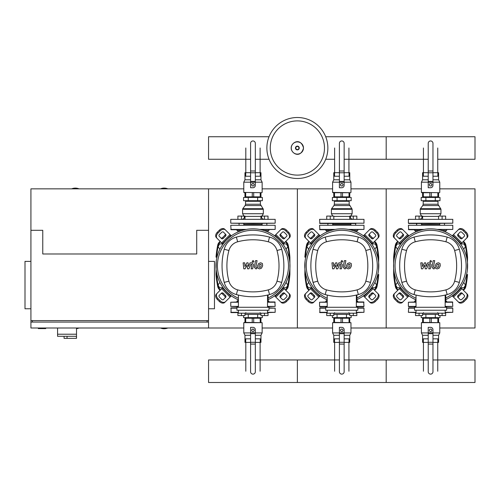 <?xml version="1.0" encoding="UTF-8"?>
<svg xmlns="http://www.w3.org/2000/svg" width="500" height="500" viewBox="0 0 500 500"><rect width="100%" height="100%" fill="white"/><g stroke="black" fill="none" stroke-linecap="round" stroke-linejoin="round"><path stroke-width="0.75" d="M38.325 328L38.325 328.594L45.725 328.594L45.725 328M30.919 261.388L25 261.388L25 308.756L30.919 308.756M208.55 261.388L214.475 261.388L214.475 308.756L208.55 308.756M32.4 322.081L32.4 320.6M207.075 322.081L207.075 320.6M208.55 328L208.55 188.856L208.55 230.306L196.713 230.306L196.713 253.988L42.763 253.988L42.763 230.306L30.919 230.306L30.919 320.6L208.55 320.6L208.55 322.081L30.919 322.081L30.919 328L243.781 328M57.569 328L57.569 334.219L76.513 334.219L76.513 328M57.569 336.294L57.569 334.219L76.513 334.219L76.513 338.363L76.344 336.294L57.569 336.294L64.081 336.294L64.081 338.363L76.344 338.363M67.038 336.294L67.038 338.363M167.844 188.856A9.619 9.619 0 0 0 160.444 188.856M79.031 188.856A9.619 9.619 0 0 0 71.631 188.856M76.513 328.669A9.619 9.619 0 0 0 79.031 328M243.781 188.856L30.919 188.856L30.919 230.306M30.919 320.6L30.919 322.081M160.444 328A9.619 9.619 0 0 0 167.844 328M463.675 249.25L465.494 246.588L463.956 243.925L460.881 243.925L460.675 244.281M374.862 249.25L376.681 246.588L375.138 243.925L372.062 243.925L371.856 244.281M286.044 249.25L287.863 246.588L286.325 243.925L283.25 243.925L283.044 244.281M400.513 244.281L400.306 243.925L397.225 243.925L395.688 246.588L397.506 249.25M311.694 244.281L311.488 243.925L308.412 243.925L306.875 246.588L308.694 249.25M222.875 244.281L222.675 243.925L219.594 243.925L218.056 246.588L219.875 249.25M460.675 287.387L460.881 287.738L463.956 287.738L465.494 285.075L463.675 282.413M371.856 287.387L372.062 287.738L375.138 287.738L376.681 285.075L374.862 282.413M283.044 287.387L283.25 287.738L286.325 287.738L287.863 285.075L286.044 282.413M397.506 282.413L395.688 285.075L397.225 287.738L400.306 287.738L400.513 287.387M308.694 282.413L306.875 285.075L308.412 287.738L311.488 287.738L311.694 287.387M219.875 282.413L218.056 285.075L219.594 287.738L222.675 287.738L222.875 287.387M327.863 148A30.494 30.494 0 0 1 297.369 178.494A30.494 30.494 0 0 1 266.875 148A30.494 30.494 0 0 1 297.369 117.506A30.494 30.494 0 0 1 327.863 148A30.494 30.494 0 0 0 297.369 117.506A30.494 30.494 0 0 0 266.875 148M297.369 120.894A27.106 27.106 0 0 1 324.475 148A27.106 27.106 0 0 1 297.369 175.113A27.106 27.106 0 0 1 270.256 148A27.106 27.106 0 0 1 297.369 120.894M437.188 229.419L452.794 229.419L452.794 225.275L408.387 225.275L408.681 229.713L422.531 229.713M408.387 225.275L452.794 225.275M421.444 224.381L439.738 224.381L421.444 224.381M438.65 229.713L452.794 229.419M348.369 229.419L363.981 229.419L363.981 225.275L319.575 225.275L319.869 229.713L333.719 229.713M319.575 225.275L363.981 225.275M332.631 224.381L350.919 224.381L332.631 224.381M349.837 229.713L363.981 229.419M259.556 229.419L275.163 229.419L275.163 225.275L230.756 225.275L231.05 229.713L244.9 229.713M230.756 225.275L275.163 225.275M243.812 224.381L262.106 224.381L243.812 224.381M261.019 229.713L275.163 229.419M437.744 159.269L475 159.269L475 136.738L386.181 136.738L386.181 159.269L386.181 136.738L325.706 136.738M269.031 136.738L208.55 136.738L208.55 159.269L250.594 159.269M414.637 229.713L414.637 230.6L419.081 230.662M415.525 230.6L415.525 232.031M422.631 219.056L422.631 216.094L415.525 216.094L415.525 219.056M419.081 219.056L419.081 216.094M446.544 229.713L446.544 230.6L441.919 230.6M445.656 230.6L445.656 232.031M438.556 219.056L438.556 216.094L445.656 216.094L445.656 219.056M442.106 219.056L442.106 216.094M429.906 183.588L431.275 183.588L431.962 184.775L431.275 185.956L429.906 185.956L429.225 184.775L429.906 183.588M439.475 192.706L421.413 192.413L439.475 192.706L438.581 192.706L438.581 196.85L438.587 192.706L438.587 196.85L437.844 196.85L437.844 192.706M432.962 176.244L438.587 176.244L438.587 179.8L439.769 182.169L432.962 182.169M438.587 179.8L432.962 179.8M422.594 196.85L422.594 192.706L422.594 196.85L437.844 196.85M429.956 192.706L423.231 192.706M428.225 172.694L422.594 172.694L422.594 176.244L428.225 176.244M438.587 172.694L438.587 176.244L438.587 172.694L432.962 172.694M428.225 179.8L422.6 179.8L421.413 182.169L421.413 192.413M428.225 182.169L421.413 182.169M422.6 192.706L421.712 192.706M432.962 171L432.962 185.362A2.369 2.369 0 0 1 430.594 187.731L428.225 187.731L428.225 143.325A2.369 2.369 0 0 1 430.594 140.956A2.369 2.369 0 0 1 432.962 143.325L432.962 171L428.225 171M437.994 204.25L437.994 201.294L423.194 201.294L423.194 204.25L437.994 204.25L440.956 209.288L440.956 213.725L439.588 216.094M438.425 205.562L422.756 205.562L420.425 208.7L440.763 208.7M440.956 209.288L420.231 209.288L420.231 213.725L421.6 216.094M430.594 223.494L452.794 223.2L408.387 223.2L430.594 223.494M452.794 223.2L452.794 219.35L408.387 219.35L408.387 223.2M452.794 219.35L408.387 219.35M416.712 223.494L416.712 224.975L416.413 223.494L421.744 223.494L421.444 224.975M416.413 223.494L408.681 223.494M420.231 213.725L440.956 213.725M437.744 196.85L437.744 197.444L437.744 196.85M423.444 196.85L423.444 197.444L423.444 196.85M439.994 200.7L421.194 200.7L421.194 197.444L439.994 197.444L439.994 200.7M435.294 200.7L435.294 197.444M425.894 200.7L425.894 197.444M325.819 229.713L325.819 230.6L330.262 230.662M326.712 230.6L326.712 232.031M333.812 219.056L333.812 216.094L326.712 216.094L326.712 219.056M330.262 219.056L330.262 216.094M357.731 229.713L357.731 230.6L353.106 230.6M356.844 230.6L356.844 232.031M349.738 219.056L349.738 216.094L356.844 216.094L356.844 219.056M353.288 219.056L353.288 216.094M341.094 183.588L342.463 183.588L343.144 184.775L342.463 185.956L341.094 185.956L340.406 184.775L341.094 183.588M350.656 192.706L332.6 192.413L341.031 192.706L341.031 196.85L349.769 196.85L349.769 192.706L350.656 192.706L334.419 192.706M344.144 176.244L349.769 176.244L349.769 179.8L350.956 182.169L344.144 182.169M349.769 179.8L344.144 179.8M333.781 196.85L333.781 192.706L333.781 196.85L341.031 196.85M339.406 172.694L333.781 172.694L333.781 176.244L339.406 176.244M349.769 172.694L349.769 176.244L349.769 172.694L344.144 172.694M339.406 179.8L333.781 179.8L332.6 182.169L332.6 192.413M339.406 182.169L332.6 182.169M333.787 192.706L332.894 192.706M344.144 171L344.144 185.362A2.369 2.369 0 0 1 341.775 187.731L339.406 187.731L339.406 143.325A2.369 2.369 0 0 1 341.775 140.956A2.369 2.369 0 0 1 344.144 143.325L344.144 171L339.406 171M349.175 204.25L349.175 201.294L334.375 201.294L334.375 204.25L349.175 204.25L352.137 209.288L352.137 213.725L350.769 216.094M349.613 205.562L333.944 205.562L331.606 208.7L351.944 208.7M352.137 209.288L331.413 209.288L331.413 213.725L332.781 216.094M327.894 224.975L327.894 223.494L319.869 223.494L355.956 223.494M319.575 223.2L363.981 223.2L363.981 219.35L319.575 219.35L319.869 223.494M363.981 219.35L319.575 219.35M327.6 223.494L332.925 223.494L332.631 224.975M332.925 223.494L350.625 223.494M331.413 213.725L352.137 213.725M348.925 196.85L348.925 197.444L348.925 196.85M334.625 196.85L334.625 197.444L334.625 196.85M351.175 200.7L332.375 200.7L332.375 197.444L351.175 197.444L351.175 200.7M346.475 200.7L346.475 197.444M337.075 200.7L337.075 197.444M237.006 229.713L237.006 230.6L241.444 230.662M237.894 230.6L237.894 232.031M245 219.056L245 216.094L237.894 216.094L237.894 219.056M241.444 219.056L241.444 216.094M268.913 229.713L268.913 230.6L264.288 230.6M268.025 230.6L268.025 232.031M260.919 219.056L260.919 216.094L268.025 216.094L268.025 219.056M264.475 219.056L264.475 216.094M252.275 183.588L253.644 183.588L254.325 184.775L253.644 185.956L252.275 185.956L251.594 184.775L252.275 183.588M261.844 192.706L243.781 192.413L261.844 192.706L260.956 192.706L260.956 196.85L260.956 192.706M255.331 176.244L260.956 176.244L260.956 179.8L262.137 182.169L255.331 182.169M260.956 179.8L255.331 179.8M244.963 196.85L244.963 192.706L244.963 196.85L260.956 196.85M252.219 196.85L252.325 192.706M250.594 172.694L244.963 172.694L244.963 176.244L250.594 176.244M260.956 172.694L260.956 176.244L260.956 172.694L255.331 172.694M250.594 179.8L244.969 179.8L243.781 182.169L243.781 192.413M250.594 182.169L243.781 182.169M244.969 192.706L244.081 192.706M255.331 171L255.331 185.362A2.369 2.369 0 0 1 252.963 187.731L250.594 187.731L250.594 143.325A2.369 2.369 0 0 1 252.963 140.956A2.369 2.369 0 0 1 255.331 143.325L255.331 171L250.594 171M260.363 204.25L260.363 201.294L245.556 201.294L245.556 204.25L260.363 204.25L263.325 209.288L263.325 213.725L261.956 216.094M260.794 205.562L245.125 205.562L242.794 208.7L263.131 208.7M263.325 209.288L242.6 209.288L242.6 213.725L243.969 216.094M252.963 223.494L275.163 223.2L230.756 223.2L252.963 223.494M275.163 223.2L275.163 219.35L230.756 219.35L230.756 223.2M275.163 219.35L230.756 219.35M242.6 213.725L263.325 213.725M260.113 196.85L260.113 197.444L260.113 196.85M245.812 196.85L245.812 197.444L245.812 196.85M262.362 200.7L243.562 200.7L243.562 197.444L262.362 197.444L262.362 200.7M257.663 200.7L257.663 197.444M248.263 200.7L248.263 197.444M415.525 301.062L415.525 299.631M414.637 301.95L414.637 301.062L416.025 301.062M422.631 313.2L422.631 315.569L415.525 315.569L415.525 312.606M419.081 313.2L419.081 315.569M446.544 301.062L446.544 301.95L446.544 301.062L445.75 301.062M438.556 313.2L438.556 315.569L445.656 315.569L445.656 312.606M442.106 313.2L442.106 315.569M429.906 331.494L431.275 331.494L431.962 330.312L431.275 329.125L429.906 329.125L429.225 330.312L429.906 331.494M421.413 322.675L422.6 322.375L422.594 318.231L422.6 322.375L439.769 322.675L421.413 322.675L421.413 332.919L422.6 335.288L422.594 338.837L428.225 338.837M428.225 332.919L421.413 332.919M428.225 335.288L422.6 335.288M422.594 318.231L438.587 318.231L438.587 322.375M428.225 342.388L422.594 342.388L422.6 338.837M432.962 338.837L438.587 338.837L438.587 342.388L432.962 342.388M438.587 342.388L438.587 335.288L432.962 335.288M438.587 335.288L439.769 332.919L432.962 332.919M432.962 329.719A2.369 2.369 0 0 0 430.594 327.35A2.369 2.369 0 0 1 432.962 329.719L432.962 371.756A2.369 2.369 0 0 1 430.594 374.125A2.369 2.369 0 0 1 428.225 371.756A2.369 2.369 0 0 0 430.594 374.125A2.369 2.369 0 0 0 432.962 371.756M428.225 371.756L428.225 327.35L430.594 327.35M437.744 318.231L437.744 317.638L437.744 318.231M438.556 314.381L422.631 314.381M439.994 315.569L439.994 317.638L421.194 317.638L421.194 315.569M435.294 314.381L435.294 317.638M425.894 314.381L425.894 317.638M416.025 312.606L408.387 312.312L408.681 307.869L414.544 307.869M445.156 312.312L452.794 312.312L452.794 308.169L446.637 308.169M452.5 307.869L446.637 307.869L452.794 308.169M452.794 312.312L445.156 312.606M326.712 301.062L326.712 299.631M325.819 301.95L325.819 301.062L327.212 301.062M333.812 313.2L333.812 315.569L326.712 315.569L326.712 312.606M330.262 313.2L330.262 315.569M357.731 301.95L357.731 301.062L356.931 301.062M349.738 313.2L349.738 315.569L356.844 315.569L356.844 312.606M353.288 313.2L353.288 315.569M341.094 331.494L342.463 331.494L343.144 330.312L342.463 329.125L341.094 329.125L340.406 330.312L341.094 331.494M332.6 322.675L333.787 322.375L333.781 318.231L333.781 322.375L350.956 322.675L332.6 322.675L332.6 332.919L333.781 335.288L333.781 338.837L339.406 338.837M339.406 332.919L332.6 332.919M339.406 335.288L333.781 335.288M333.781 318.231L349.769 318.231L349.769 322.375M339.406 342.388L333.781 342.388L333.787 338.837M344.144 338.837L349.769 338.837L349.769 342.388L344.144 342.388M349.769 342.388L349.769 335.288L344.144 335.288M349.769 335.288L350.956 332.919L344.144 332.919M344.144 329.719A2.369 2.369 0 0 0 341.775 327.35A2.369 2.369 0 0 1 344.144 329.719L344.144 371.756A2.369 2.369 0 0 1 341.775 374.125A2.369 2.369 0 0 1 339.406 371.756A2.369 2.369 0 0 0 341.775 374.125A2.369 2.369 0 0 0 344.144 371.756M339.406 371.756L339.406 327.35L341.775 327.35M348.925 318.231L348.925 317.638L348.925 318.231M349.738 314.381L333.812 314.381M351.175 315.569L351.175 317.638L332.375 317.638L332.375 315.569M346.475 314.381L346.475 317.638M337.075 314.381L337.075 317.638M327.212 312.606L319.869 312.606L319.869 307.869L325.731 307.869L319.869 307.869M356.344 312.312L363.981 312.312L363.981 308.169L357.825 308.169M363.681 307.869L357.825 307.869L363.981 308.169M363.981 312.312L356.344 312.606M238.394 301.062L237.006 301.062L237.006 301.95L238.394 301.95L230.756 302.244L230.756 306.388L238.394 306.388M237.894 301.062L237.894 299.631M245 313.2L245 315.569L237.894 315.569L237.894 312.606M241.444 313.2L241.444 315.569M268.913 301.95L268.913 301.062L268.119 301.062M260.919 313.2L260.919 315.569L268.025 315.569L268.025 312.606M264.475 313.2L264.475 315.569M252.275 331.494L253.644 331.494L254.325 330.312L253.644 329.125L252.275 329.125L251.594 330.312L252.275 331.494M243.781 322.675L244.969 322.375L244.963 318.231L244.963 322.375L262.137 322.675L243.781 322.675L243.781 332.919L244.969 335.288L244.963 338.837L250.594 338.837M250.594 332.919L243.781 332.919M250.594 335.288L244.969 335.288M244.963 318.231L260.956 318.231L260.956 322.375L260.956 318.231M250.594 342.388L244.963 342.388L244.969 338.837M255.331 338.837L260.956 338.837L260.956 342.388L255.331 342.388M260.956 342.388L260.956 335.288L255.331 335.288M260.956 335.288L262.137 332.919L255.331 332.919M255.331 329.719A2.369 2.369 0 0 0 252.963 327.35A2.369 2.369 0 0 1 255.331 329.719L255.331 371.756A2.369 2.369 0 0 1 252.963 374.125A2.369 2.369 0 0 1 250.594 371.756A2.369 2.369 0 0 0 252.963 374.125A2.369 2.369 0 0 0 255.331 371.756M250.594 371.756L250.594 327.35L252.963 327.35M260.113 318.231L260.113 317.638L260.113 318.231M260.919 314.381L245 314.381M262.362 315.569L262.362 317.638L243.562 317.638L243.562 315.569M257.663 314.381L257.663 317.638M248.263 314.381L248.263 317.638M238.394 312.606L231.05 312.606L231.05 307.869L236.912 307.869L231.05 307.869M267.525 312.312L275.163 312.312L275.163 308.169L269.006 308.169M275.163 308.169L269.006 307.869M275.163 312.312L267.525 312.606M445.75 301.95L452.5 301.95L452.794 306.388L445.156 306.688M416.025 302.244L408.387 302.244L408.387 306.388L416.025 306.388M408.681 306.688L416.025 306.688L408.387 306.388M408.387 302.244L416.025 301.95M356.931 301.95L363.681 301.95L363.981 306.388L356.344 306.688L363.681 306.688M327.212 302.244L319.575 302.244L319.575 306.388L327.212 306.388M319.869 306.688L327.212 306.688L319.575 306.388M319.575 302.244L327.212 301.95M268.119 301.95L274.869 301.95L275.163 306.388L267.525 306.688M230.756 306.388L238.394 306.688M432.962 359.963L475 359.963L475 382.494L386.181 382.494L386.181 359.963L386.181 382.494L297.369 382.494L297.369 359.963L297.369 382.494L208.55 382.494L208.55 359.963L245.812 359.963M438.706 264.375L437.312 264.375L436.688 265.825L436.75 267.288L438.137 267.288L438.769 265.825L438.706 264.375M436.325 263.5L435.194 265.825L435.419 268.163L437.125 268.9L439.131 268.163L440.262 265.825L440.037 263.5L438.319 262.762L436.325 263.5M433.206 260.637L431.944 267.113L433.363 268.831L434.212 268.831L434.456 267.562L433.456 267.025L434.7 260.637L433.206 260.637M430.694 262.325L431.6 261.413L430.694 260.506L429.787 261.413L430.694 262.325M422.725 268.831L424.706 265.069L425.231 268.831L426.538 268.831L428.694 264.1L429.581 264.637L428.775 268.831L430.275 268.831L431.094 264.538L429.675 262.831L427.694 262.831L426.194 266.537L425.681 262.831L424.513 262.831L422.575 266.537L422.331 262.831L420.788 262.831L421.419 268.831L422.725 268.831M349.888 264.375L348.5 264.375L347.869 265.825L347.931 267.288L349.325 267.288L349.95 265.825L349.888 264.375M347.506 263.5L346.375 265.825L346.6 268.163L348.306 268.9L350.319 268.163L351.45 265.825L351.219 263.5L349.5 262.762L347.506 263.5M344.387 260.637L343.131 267.113L344.544 268.831L345.394 268.831L345.644 267.562L344.644 267.025L345.881 260.637L344.387 260.637M341.875 262.325L342.788 261.413L341.875 260.506L340.969 261.413L341.875 262.325M333.906 268.831L335.894 265.069L336.419 268.831L337.725 268.831L339.875 264.1L340.769 264.637L339.963 268.831L341.456 268.831L342.281 264.538L340.856 262.831L338.875 262.831L337.381 266.537L336.869 262.831L335.7 262.831L333.756 266.537L333.512 262.831L331.969 262.831L332.6 268.831L333.906 268.831M261.075 264.375L259.681 264.375L259.056 265.825L259.119 267.288L260.506 267.288L261.137 265.825L261.075 264.375M258.688 263.5L257.562 265.825L257.787 268.163L259.494 268.9L261.5 268.163L262.631 265.825L262.406 263.5L260.688 262.762L258.688 263.5M255.575 260.637L254.312 267.113L255.731 268.831L256.581 268.831L256.825 267.562L255.825 267.025L257.069 260.637L255.575 260.637M253.062 262.325L253.969 261.413L253.062 260.506L252.156 261.413L253.062 262.325M245.094 268.831L247.075 265.069L247.6 268.831L248.906 268.831L251.062 264.1L251.95 264.637L251.144 268.831L252.644 268.831L253.463 264.538L252.044 262.831L250.062 262.831L248.562 266.537L248.05 262.831L246.881 262.831L244.944 266.537L244.7 262.831L243.156 262.831L243.787 268.831L245.094 268.831M430.594 228.825A37.006 37.006 0 0 1 445.75 299.594A37.006 37.006 0 0 0 430.594 228.825A37.006 37.006 0 0 0 416.025 299.85A37.006 37.006 0 0 1 430.594 228.825M462.731 293.788A1.481 1.044 -45 0 0 460.944 294.094L458.85 296.188A1.481 1.044 -45 0 0 458.544 297.975M458.113 295.444L460.206 293.35A1.481 1.044 135 0 1 461.994 293.044L464.338 295.394A1.481 1.044 135 0 1 464.031 297.181L461.944 299.275A1.481 1.044 135 0 1 460.156 299.581L457.806 297.231A1.481 1.044 135 0 1 458.113 295.444L458.85 296.188M458.544 233.688A1.481 1.044 -135 0 0 458.85 235.475L460.944 237.569A1.481 1.044 -135 0 0 462.731 237.875M460.206 238.312L458.113 236.219A1.481 1.044 45 0 1 457.806 234.431L460.156 232.081A1.481 1.044 45 0 1 461.944 232.387L464.031 234.481A1.481 1.044 45 0 1 464.338 236.269L461.994 238.619A1.481 1.044 45 0 1 460.206 238.312L460.944 237.569M398.45 237.875A1.481 1.044 135 0 0 400.238 237.569L402.331 235.475A1.481 1.044 135 0 0 402.638 233.688M403.069 236.219L400.975 238.312A1.481 1.044 -45 0 1 399.194 238.619L396.844 236.269A1.481 1.044 -45 0 1 397.15 234.481L399.244 232.387A1.481 1.044 -45 0 1 401.031 232.081L403.375 234.431A1.481 1.044 -45 0 1 403.069 236.219L402.331 235.475M466.431 293.3A4.444 3.137 135 0 1 465.513 298.663L466.256 299.4A4.444 3.137 -45 0 0 467.175 294.037L460.613 287.475M452.238 295.85L458.8 302.413A4.444 3.137 -45 0 0 464.162 301.494L463.419 300.756A4.444 3.137 135 0 1 458.062 301.675M466.256 299.4L464.162 301.494M465.513 298.663L463.419 300.756M458.062 229.988A4.444 3.137 45 0 1 463.419 230.906L464.162 230.169A4.444 3.137 -135 0 0 458.8 229.25L452.238 235.812M460.613 244.188L467.175 237.625A4.444 3.137 -135 0 0 466.256 232.262L465.513 233A4.444 3.137 45 0 1 466.431 238.363M464.162 230.169L466.256 232.262M463.419 230.906L465.513 233M394.75 238.363A4.444 3.137 -45 0 1 395.669 233L394.931 232.262A4.444 3.137 135 0 0 394.012 237.625L400.575 244.188M408.95 235.812L402.381 229.25A4.444 3.137 135 0 0 397.025 230.169L397.762 230.906A4.444 3.137 -45 0 1 403.125 229.988M394.931 232.262L397.025 230.169M395.669 233L397.762 230.906M402.638 297.975A1.481 1.044 45 0 0 402.331 296.188L400.238 294.094A1.481 1.044 45 0 0 398.45 293.788M400.975 293.35L403.069 295.444A1.481 1.044 -135 0 1 403.375 297.231L401.031 299.581A1.481 1.044 -135 0 1 399.244 299.275L397.15 297.181A1.481 1.044 -135 0 1 396.844 295.394L399.194 293.044A1.481 1.044 -135 0 1 400.975 293.35L400.238 294.094M400.575 287.475L394.012 294.037A4.444 3.137 45 0 0 394.931 299.4L395.669 298.663A4.444 3.137 -135 0 1 394.75 293.3M403.125 301.675A4.444 3.137 -135 0 1 397.762 300.756L397.025 301.494A4.444 3.137 45 0 0 402.381 302.413L408.95 295.85M397.025 301.494L394.931 299.4M397.762 300.756L395.669 298.663M416.025 298.238A35.525 35.525 0 0 1 430.594 230.306A35.525 35.525 0 0 1 445.75 297.962M445.75 294.925L445.75 302.2L445.156 302.2M446.637 310.238L446.637 307.281L414.544 307.281L414.544 310.238L446.637 310.238M445.156 307.281L445.156 295.062M416.025 310.238L416.025 313.2L445.156 313.2L445.156 310.238M416.025 295.062L416.025 307.281M447.169 294.562A17.169 17.169 0 0 0 459.325 282.406A64.181 64.181 0 0 0 459.325 249.256A17.169 17.169 0 0 0 447.169 237.1A64.181 64.181 0 0 0 414.012 237.1A17.169 17.169 0 0 0 401.863 249.256A64.181 64.181 0 0 0 401.863 282.406A17.169 17.169 0 0 0 414.012 294.562A64.181 64.181 0 0 0 447.169 294.562L445.913 289.869A59.325 59.325 0 0 1 415.269 289.869A12.319 12.319 0 0 1 406.55 281.156A59.325 59.325 0 0 1 406.55 250.506A12.319 12.319 0 0 1 415.269 241.794A59.325 59.325 0 0 1 445.913 241.794A12.319 12.319 0 0 1 454.631 250.506A59.325 59.325 0 0 1 454.631 281.156A12.319 12.319 0 0 1 445.913 289.869M341.775 228.825A37.006 37.006 0 0 1 356.931 299.594A37.006 37.006 0 0 0 341.775 228.825A37.006 37.006 0 0 0 327.212 299.85A37.006 37.006 0 0 1 341.775 228.825M373.919 293.788A1.481 1.044 -45 0 0 372.131 294.094L370.037 296.188A1.481 1.044 -45 0 0 369.731 297.975M369.3 295.444L371.388 293.35A1.481 1.044 135 0 1 373.175 293.044L375.525 295.394A1.481 1.044 135 0 1 375.219 297.181L373.125 299.275A1.481 1.044 135 0 1 371.337 299.581L368.988 297.231A1.481 1.044 135 0 1 369.3 295.444L370.037 296.188M369.731 233.688A1.481 1.044 -135 0 0 370.037 235.475L372.131 237.569A1.481 1.044 -135 0 0 373.919 237.875M371.388 238.312L369.3 236.219A1.481 1.044 45 0 1 368.988 234.431L371.337 232.081A1.481 1.044 45 0 1 373.125 232.387L375.219 234.481A1.481 1.044 45 0 1 375.525 236.269L373.175 238.619A1.481 1.044 45 0 1 371.388 238.312L372.131 237.569M309.637 237.875A1.481 1.044 135 0 0 311.425 237.569L313.512 235.475A1.481 1.044 135 0 0 313.825 233.688M314.256 236.219L312.162 238.312A1.481 1.044 -45 0 1 310.375 238.619L308.025 236.269A1.481 1.044 -45 0 1 308.337 234.481L310.425 232.387A1.481 1.044 -45 0 1 312.213 232.081L314.562 234.431A1.481 1.044 -45 0 1 314.256 236.219L313.512 235.475M377.619 293.3A4.444 3.137 135 0 1 376.7 298.663L377.438 299.4A4.444 3.137 -45 0 0 378.356 294.037L371.794 287.475M363.419 295.85L369.988 302.413A4.444 3.137 -45 0 0 375.344 301.494L374.606 300.756A4.444 3.137 135 0 1 369.244 301.675M377.438 299.4L375.344 301.494M376.7 298.663L374.606 300.756M369.244 229.988A4.444 3.137 45 0 1 374.606 230.906L375.344 230.169A4.444 3.137 -135 0 0 369.988 229.25L363.419 235.812M371.794 244.188L378.356 237.625A4.444 3.137 -135 0 0 377.438 232.262L376.7 233A4.444 3.137 45 0 1 377.619 238.363M375.344 230.169L377.438 232.262M374.606 230.906L376.7 233M305.938 238.363A4.444 3.137 -45 0 1 306.856 233L306.112 232.262A4.444 3.137 135 0 0 305.194 237.625L311.756 244.188M320.131 235.812L313.569 229.25A4.444 3.137 135 0 0 308.206 230.169L308.95 230.906A4.444 3.137 -45 0 1 314.306 229.988M306.112 232.262L308.206 230.169M306.856 233L308.95 230.906M313.825 297.975A1.481 1.044 45 0 0 313.512 296.188L311.425 294.094A1.481 1.044 45 0 0 309.637 293.788M312.162 293.35L314.256 295.444A1.481 1.044 -135 0 1 314.562 297.231L312.213 299.581A1.481 1.044 -135 0 1 310.425 299.275L308.337 297.181A1.481 1.044 -135 0 1 308.025 295.394L310.375 293.044A1.481 1.044 -135 0 1 312.162 293.35L311.425 294.094M311.756 287.475L305.194 294.037A4.444 3.137 45 0 0 306.112 299.4L306.856 298.663A4.444 3.137 -135 0 1 305.938 293.3M314.306 301.675A4.444 3.137 -135 0 1 308.95 300.756L308.206 301.494A4.444 3.137 45 0 0 313.569 302.413L320.131 295.85M308.206 301.494L306.112 299.4M308.95 300.756L306.856 298.663M327.212 298.238A35.525 35.525 0 0 1 341.775 230.306A35.525 35.525 0 0 1 356.931 297.962M356.931 294.925L356.931 302.2L356.344 302.2M357.825 310.238L357.825 307.281L325.731 307.281L325.731 310.238L357.825 310.238M356.344 307.281L356.344 295.062M327.212 310.238L327.212 313.2L356.344 313.2L356.344 310.238M327.212 295.062L327.212 307.281M358.35 294.562A17.169 17.169 0 0 0 370.506 282.406A64.181 64.181 0 0 0 370.506 249.256A17.169 17.169 0 0 0 358.35 237.1A64.181 64.181 0 0 0 325.2 237.1A17.169 17.169 0 0 0 313.044 249.256A64.181 64.181 0 0 0 313.044 282.406A17.169 17.169 0 0 0 325.2 294.562A64.181 64.181 0 0 0 358.35 294.562L357.1 289.869A59.325 59.325 0 0 1 326.456 289.869A12.319 12.319 0 0 1 317.738 281.156A59.325 59.325 0 0 1 317.738 250.506A12.319 12.319 0 0 1 326.456 241.794A59.325 59.325 0 0 1 357.1 241.794A12.319 12.319 0 0 1 365.819 250.506A59.325 59.325 0 0 1 365.819 281.156A12.319 12.319 0 0 1 357.1 289.869M252.963 228.825A37.006 37.006 0 0 1 268.119 299.594A37.006 37.006 0 0 0 252.963 228.825A37.006 37.006 0 0 0 238.394 299.85A37.006 37.006 0 0 1 252.963 228.825M285.1 293.788A1.481 1.044 -45 0 0 283.312 294.094L281.219 296.188A1.481 1.044 -45 0 0 280.912 297.975M280.481 295.444L282.575 293.35A1.481 1.044 135 0 1 284.363 293.044L286.706 295.394A1.481 1.044 135 0 1 286.4 297.181L284.306 299.275A1.481 1.044 135 0 1 282.525 299.581L280.175 297.231A1.481 1.044 135 0 1 280.481 295.444L281.219 296.188M280.912 233.688A1.481 1.044 -135 0 0 281.219 235.475L283.312 237.569A1.481 1.044 -135 0 0 285.1 237.875M282.575 238.312L280.481 236.219A1.481 1.044 45 0 1 280.175 234.431L282.525 232.081A1.481 1.044 45 0 1 284.306 232.387L286.4 234.481A1.481 1.044 45 0 1 286.706 236.269L284.363 238.619A1.481 1.044 45 0 1 282.575 238.312L283.312 237.569M220.819 237.875A1.481 1.044 135 0 0 222.606 237.569L224.7 235.475A1.481 1.044 135 0 0 225.006 233.688M225.438 236.219L223.344 238.312A1.481 1.044 -45 0 1 221.562 238.619L219.213 236.269A1.481 1.044 -45 0 1 219.519 234.481L221.612 232.387A1.481 1.044 -45 0 1 223.4 232.081L225.744 234.431A1.481 1.044 -45 0 1 225.438 236.219L224.7 235.475M288.8 293.3A4.444 3.137 135 0 1 287.881 298.663L288.625 299.4A4.444 3.137 -45 0 0 289.544 294.037L282.975 287.475M274.606 295.85L281.169 302.413A4.444 3.137 -45 0 0 286.531 301.494L285.788 300.756A4.444 3.137 135 0 1 280.431 301.675M288.625 299.4L286.531 301.494M287.881 298.663L285.788 300.756M280.431 229.988A4.444 3.137 45 0 1 285.788 230.906L286.531 230.169A4.444 3.137 -135 0 0 281.169 229.25L274.606 235.812M282.975 244.188L289.544 237.625A4.444 3.137 -135 0 0 288.625 232.262L287.881 233A4.444 3.137 45 0 1 288.8 238.363M286.531 230.169L288.625 232.262M285.788 230.906L287.881 233M217.119 238.363A4.444 3.137 -45 0 1 218.038 233L217.3 232.262A4.444 3.137 135 0 0 216.381 237.625L222.944 244.188M231.319 235.812L224.75 229.25A4.444 3.137 135 0 0 219.394 230.169L220.131 230.906A4.444 3.137 -45 0 1 225.494 229.988M217.3 232.262L219.394 230.169M218.038 233L220.131 230.906M225.006 297.975A1.481 1.044 45 0 0 224.7 296.188L222.606 294.094A1.481 1.044 45 0 0 220.819 293.788M223.344 293.35L225.438 295.444A1.481 1.044 -135 0 1 225.744 297.231L223.4 299.581A1.481 1.044 -135 0 1 221.612 299.275L219.519 297.181A1.481 1.044 -135 0 1 219.213 295.394L221.562 293.044A1.481 1.044 -135 0 1 223.344 293.35L222.606 294.094M222.944 287.475L216.381 294.037A4.444 3.137 45 0 0 217.3 299.4L218.038 298.663A4.444 3.137 -135 0 1 217.119 293.3M225.494 301.675A4.444 3.137 -135 0 1 220.131 300.756L219.394 301.494A4.444 3.137 45 0 0 224.75 302.413L231.319 295.85M219.394 301.494L217.3 299.4M220.131 300.756L218.038 298.663M238.394 298.238A35.525 35.525 0 0 1 252.963 230.306A35.525 35.525 0 0 1 268.119 297.962M268.119 294.925L268.119 302.2L267.525 302.2M269.006 310.238L269.006 307.281L236.912 307.281L236.912 310.238L269.006 310.238M267.525 307.281L267.525 295.062M238.394 310.238L238.394 313.2L267.525 313.2L267.525 310.238M238.394 295.062L238.394 307.281M269.538 294.562A17.169 17.169 0 0 0 281.694 282.406A64.181 64.181 0 0 0 281.694 249.256A17.169 17.169 0 0 0 269.538 237.1A64.181 64.181 0 0 0 236.381 237.1A17.169 17.169 0 0 0 224.231 249.256A64.181 64.181 0 0 0 224.231 282.406A17.169 17.169 0 0 0 236.381 294.562A64.181 64.181 0 0 0 269.538 294.562L268.281 289.869A59.325 59.325 0 0 1 237.638 289.869A12.319 12.319 0 0 1 228.919 281.156A59.325 59.325 0 0 1 228.919 250.506A12.319 12.319 0 0 1 237.638 241.794A59.325 59.325 0 0 1 268.281 241.794A12.319 12.319 0 0 1 277 250.506A59.325 59.325 0 0 1 277 281.156A12.319 12.319 0 0 1 268.281 289.869M463.375 290.238A5.919 5.919 0 0 0 465.831 286.525A104.688 104.688 0 0 0 467.531 274.513L466.944 275.056A0.594 0.594 0 0 0 467.531 274.513L466.944 275.056A0.594 0.594 0 0 0 467.531 274.513L467.1 275.038M395.356 245.138A104.688 104.688 0 0 0 393.65 257.15L394.294 256.606A104.094 104.094 0 0 1 395.938 245.256L395.356 245.138A5.919 5.919 0 0 1 397.812 241.425M394.081 256.625L394.237 256.606A0.594 0.594 0 0 0 393.65 257.15L394.756 256.606M467.319 270.363L467.531 257.15A104.688 104.688 0 0 0 465.831 245.138A5.919 5.919 0 0 0 463.375 241.425M467.1 256.625L467.062 257.194L467.531 257.15L466.431 256.606M393.65 257.15L393.65 274.513L394.756 275.056L393.65 274.513A104.688 104.688 0 0 0 395.356 286.525A5.919 5.919 0 0 0 397.812 290.238M394.237 275.056A0.594 0.594 0 0 1 393.65 274.513L394.081 275.038M466.431 275.056L466.944 275.056L467.062 274.469L466.575 274.469M467.531 257.15A0.594 0.594 0 0 0 466.944 256.606A0.594 0.594 0 0 1 467.531 257.15M466.575 257.194L467.062 257.194L467.319 261.3M394.606 274.469L394.125 274.469L393.862 270.363M393.862 261.3L394.125 257.194L394.606 257.194M374.556 290.238A5.919 5.919 0 0 0 377.013 286.525A104.688 104.688 0 0 0 378.719 274.513L378.125 275.056A0.594 0.594 0 0 0 378.719 274.513L378.125 275.056A0.594 0.594 0 0 0 378.719 274.513L378.288 275.038M308.994 241.425A5.919 5.919 0 0 0 306.537 245.138A104.688 104.688 0 0 0 304.837 257.15L305.938 256.606L305.425 256.606A0.594 0.594 0 0 0 304.837 257.15L305.269 256.625M378.506 270.363L378.719 257.15A104.688 104.688 0 0 0 377.013 245.138A5.919 5.919 0 0 0 374.556 241.425M378.288 256.625L378.244 257.194L378.719 257.15L377.612 256.606M305.05 261.3L304.837 274.513L305.938 275.056L304.837 274.513A104.688 104.688 0 0 0 306.537 286.525A5.919 5.919 0 0 0 308.994 290.238M305.425 275.056A0.594 0.594 0 0 1 304.837 274.513L305.269 275.038M377.612 275.056L378.125 275.056L378.244 274.469L377.762 274.469M378.719 257.15A0.594 0.594 0 0 0 378.125 256.606A0.594 0.594 0 0 1 378.719 257.15M377.762 257.194L378.244 257.194L378.506 261.3M305.794 257.194L305.306 257.194L305.425 256.606M305.794 274.469L305.306 274.469L305.05 270.363M285.744 290.238A5.919 5.919 0 0 0 288.2 286.525A104.688 104.688 0 0 0 289.9 274.513L289.312 275.056A0.594 0.594 0 0 0 289.9 274.513L289.9 257.15A104.688 104.688 0 0 0 288.2 245.138A5.919 5.919 0 0 0 285.744 241.425M289.469 275.038L289.312 275.056A0.594 0.594 0 0 0 289.9 274.513L288.8 275.056M220.181 241.425A5.919 5.919 0 0 0 217.725 245.138A104.688 104.688 0 0 0 216.019 257.15L216.606 256.606A0.594 0.594 0 0 0 216.019 257.15L216.45 256.625M289.469 256.625L289.431 257.194L289.9 257.15L288.8 256.606M216.231 261.3L216.019 274.513L217.125 275.056L216.019 274.513A104.688 104.688 0 0 0 217.725 286.525A5.919 5.919 0 0 0 220.181 290.238M216.606 275.056A0.594 0.594 0 0 1 216.019 274.513L216.45 275.038M289.9 257.15A0.594 0.594 0 0 0 289.312 256.606A0.594 0.594 0 0 1 289.9 257.15M288.944 257.194L289.431 257.194L289.688 261.3M289.688 270.363L289.431 274.469L288.944 274.469M216.975 257.194L216.494 257.194L216.606 256.606L217.125 256.606M216.975 274.469L216.494 274.469L216.231 270.363M439.769 328L475 328L475 188.856L439.769 188.856M350.956 188.856L386.181 188.856L386.181 328L386.181 188.856L421.413 188.856M350.956 328L421.413 328M262.137 188.856L297.369 188.856L297.369 328L297.369 188.856L332.6 188.856M262.137 328L332.6 328M303.469 148A6.1 6.1 0 0 1 297.369 154.106A6.1 6.1 0 0 1 291.262 148A6.1 6.1 0 0 1 297.369 141.9A6.1 6.1 0 0 1 303.469 148M299.25 148A1.881 1.881 0 0 1 297.369 149.887A1.881 1.881 0 0 1 295.481 148A1.881 1.881 0 0 1 297.369 146.119A1.881 1.881 0 0 1 299.25 148M298.938 148A1.569 1.569 0 0 1 297.369 149.569A1.569 1.569 0 0 1 295.8 148A1.569 1.569 0 0 1 297.369 146.438A1.569 1.569 0 0 1 298.938 148M408.387 229.419L424 229.419M319.575 229.419L335.181 229.419M230.756 229.419L246.369 229.419M431.325 196.85L431.325 192.706M429.85 196.85L429.85 192.706M423.338 196.85L423.338 192.706M422.594 176.244L422.6 179.8M423.344 172.694L423.344 176.244M437.85 172.694L437.85 176.244M432.962 182.306L428.225 182.306M432.962 172.781L428.225 172.781M432.962 181.419L428.225 181.419M422.631 216.388L438.556 216.388M349.025 196.85L349.025 192.706M342.512 196.85L342.512 192.706M334.519 196.85L334.519 192.706M349.769 196.85L349.769 192.706L349.769 196.85M333.781 176.244L333.781 179.8M334.525 172.694L334.525 176.244M349.031 172.694L349.031 176.244M344.144 182.306L339.406 182.306M344.144 172.781L339.406 172.781M344.144 181.419L339.406 181.419M333.812 216.388L349.738 216.388M260.212 196.85L260.212 192.706M260.95 196.85L260.95 192.706M253.694 196.85L253.694 192.706M245.706 196.85L245.706 192.706M244.963 176.244L244.969 179.8M245.712 172.694L245.712 176.244M260.219 172.694L260.219 176.244M255.331 182.306L250.594 182.306M255.331 172.781L250.594 172.781M255.331 181.419L250.594 181.419M245 216.388L260.919 216.388M437.844 318.231L437.844 322.375M431.325 318.231L431.325 322.375M429.85 318.231L429.85 322.375M423.338 318.231L423.338 322.375M423.344 342.388L423.344 338.837M437.85 342.388L437.85 338.837M432.962 332.775L428.225 332.775M432.962 344.087L428.225 344.087M432.962 342.3L428.225 342.3M432.962 333.669L428.225 333.669M416.025 312.312L408.387 312.312M414.544 308.169L408.387 308.169M349.025 318.231L349.025 322.375M342.512 318.231L342.512 322.375M341.031 318.231L341.031 322.375M334.519 318.231L334.519 322.375M334.525 342.388L334.525 338.837M349.031 342.388L349.031 338.837M344.144 332.775L339.406 332.775M344.144 344.087L339.406 344.087M344.144 342.3L339.406 342.3M344.144 333.669L339.406 333.669M327.212 312.312L319.575 312.312M325.731 308.169L319.575 308.169M260.95 318.231L260.95 322.375M260.212 318.231L260.212 322.375M253.694 318.231L253.694 322.375M252.219 318.231L252.219 322.375M245.706 318.231L245.706 322.375M245.712 342.388L245.712 338.837M260.219 342.388L260.219 338.837M255.331 332.775L250.594 332.775M255.331 344.087L250.594 344.087M255.331 342.3L250.594 342.3M255.331 333.669L250.594 333.669M238.394 312.312L230.756 312.312M236.912 308.169L230.756 308.169M445.156 302.244L452.794 302.244M445.156 306.388L452.794 306.388M356.344 302.244L363.981 302.244M356.344 306.388L363.981 306.388M267.525 302.244L275.163 302.244M267.525 306.388L275.163 306.388M230.756 302.244L238.394 302.244M460.206 293.35L460.944 294.094M458.113 236.219L458.85 235.475M400.975 238.312L400.238 237.569M461.125 287.994L452.75 296.363M453.494 297.106L461.869 288.731M452.75 235.3L461.125 243.669M461.869 242.931L453.494 234.556M400.056 243.669L408.431 235.3M407.694 234.556L399.319 242.931M403.069 295.444L402.331 296.188M399.319 288.731L407.694 297.106M408.431 296.363L400.056 287.994M459.325 282.406L454.631 281.156M415.269 289.869L414.012 294.562M459.325 249.256L454.631 250.506M406.55 281.156L401.863 282.406M447.169 237.1L445.913 241.794M406.55 250.506L401.863 249.256M414.012 237.1L415.269 241.794M371.388 293.35L372.131 294.094M369.3 236.219L370.037 235.475M312.162 238.312L311.425 237.569M372.312 287.994L363.938 296.363M364.675 297.106L373.05 288.731M363.938 235.3L372.312 243.669M373.05 242.931L364.675 234.556M311.244 243.669L319.619 235.3M318.875 234.556L310.5 242.931M314.256 295.444L313.512 296.188M310.5 288.731L318.875 297.106M319.619 296.363L311.244 287.994M370.506 282.406L365.819 281.156M326.456 289.869L325.2 294.562M370.506 249.256L365.819 250.506M317.738 281.156L313.044 282.406M358.35 237.1L357.1 241.794M317.738 250.506L313.044 249.256M325.2 237.1L326.456 241.794M282.575 293.35L283.312 294.094M280.481 236.219L281.219 235.475M223.344 238.312L222.606 237.569M283.494 287.994L275.119 296.363M275.863 297.106L284.237 288.731M275.119 235.3L283.494 243.669M284.237 242.931L275.863 234.556M222.425 243.669L230.8 235.3M230.062 234.556L221.688 242.931M225.438 295.444L224.7 296.188M221.688 288.731L230.062 297.106M230.8 296.363L222.425 287.994M281.694 282.406L277 281.156M237.638 289.869L236.381 294.562M281.694 249.256L277 250.506M228.919 281.156L224.231 282.406M269.538 237.1L268.281 241.794M228.919 250.506L224.231 249.256M236.381 237.1L237.638 241.794M466.894 275.056A104.094 104.094 0 0 1 465.25 286.406L465.831 286.525M395.938 245.256A5.331 5.331 0 0 1 398.237 241.85M462.944 241.85A5.331 5.331 0 0 1 465.25 245.256L465.831 245.138M465.25 245.256A104.094 104.094 0 0 1 466.894 256.606M465.25 286.406A5.331 5.331 0 0 1 462.944 289.812M398.237 289.812A5.331 5.331 0 0 1 395.938 286.406L395.356 286.525M395.938 286.406A104.094 104.094 0 0 1 394.294 275.056M378.075 275.056A104.094 104.094 0 0 1 376.431 286.406L377.013 286.525M305.475 256.606A104.094 104.094 0 0 1 307.119 245.256L306.537 245.138M307.119 245.256A5.331 5.331 0 0 1 309.425 241.85M374.131 241.85A5.331 5.331 0 0 1 376.431 245.256L377.013 245.138M376.431 245.256A104.094 104.094 0 0 1 378.075 256.606M376.431 286.406A5.331 5.331 0 0 1 374.131 289.812M309.425 289.812A5.331 5.331 0 0 1 307.119 286.406L306.537 286.525M307.119 286.406A104.094 104.094 0 0 1 305.475 275.056M289.262 275.056A104.094 104.094 0 0 1 287.619 286.406L288.2 286.525M216.663 256.606A104.094 104.094 0 0 1 218.306 245.256L217.725 245.138M218.306 245.256A5.331 5.331 0 0 1 220.606 241.85M285.312 241.85A5.331 5.331 0 0 1 287.619 245.256L288.2 245.138M287.619 245.256A104.094 104.094 0 0 1 289.262 256.606M287.619 286.406A5.331 5.331 0 0 1 285.312 289.812M220.606 289.812A5.331 5.331 0 0 1 218.306 286.406L217.725 286.525M218.306 286.406A104.094 104.094 0 0 1 216.663 275.056M423.444 201.294L423.444 200.7L423.444 201.294M423.444 172.694L423.444 148M437.744 148L437.744 172.694M437.744 200.7L437.744 201.294L437.744 200.7M334.625 201.294L334.625 200.7L334.625 201.294M334.625 172.694L334.625 148M348.925 148L348.925 172.694M348.925 200.7L348.925 201.294L348.925 200.7M245.812 201.294L245.812 200.7L245.812 201.294M245.812 172.694L245.812 148M260.113 148L260.113 172.694M260.113 200.7L260.113 201.294L260.113 200.7M437.744 313.2L437.744 312.606M437.744 342.388L437.744 371.225M423.444 371.225L423.444 342.388M423.444 312.606L423.444 313.2M348.925 313.2L348.925 312.606M348.925 342.388L348.925 371.225M334.625 371.225L334.625 342.388M334.625 312.606L334.625 313.2M260.113 313.2L260.113 312.606M260.113 342.388L260.113 371.225M245.812 371.225L245.812 342.388M245.812 312.606L245.812 313.2M291.212 148C290.925 153.262 300.487 159.137 303.525 148C300.487 136.869 290.925 142.738 291.212 148M428.225 159.269L344.144 159.269M334.625 159.269L325.706 159.269M269.031 159.269L255.331 159.269M439.738 224.975L439.738 223.494M444.475 223.494L444.475 224.975M439.769 182.169L439.769 192.413M422.756 205.562L423.194 204.25M421.769 216.388C422.269 217.862 421.756 218.75 420.231 219.056M420.231 209.288L420.425 208.7M350.919 224.975L350.919 223.494M355.656 223.494L355.656 224.975M350.956 182.169L350.956 192.413M333.944 205.562L334.375 204.25M350.6 216.388C350.1 217.862 350.613 218.75 352.137 219.056M331.413 209.288L331.606 208.7M239.081 223.494L239.081 224.975M243.812 223.494L243.812 224.975M262.106 224.975L262.106 223.494M266.844 223.494L266.844 224.975M262.137 182.169L262.137 192.413M245.125 205.562L245.556 204.25M244.137 216.388C244.638 217.862 244.125 218.75 242.6 219.056M261.781 216.388C261.288 217.862 261.8 218.75 263.325 219.056M242.6 209.288L242.794 208.7M439.769 332.919L439.769 322.675M350.956 332.919L350.956 322.675M262.137 332.919L262.137 322.675M344.144 359.963L428.225 359.963M255.331 359.963L339.406 359.963"/></g></svg>
